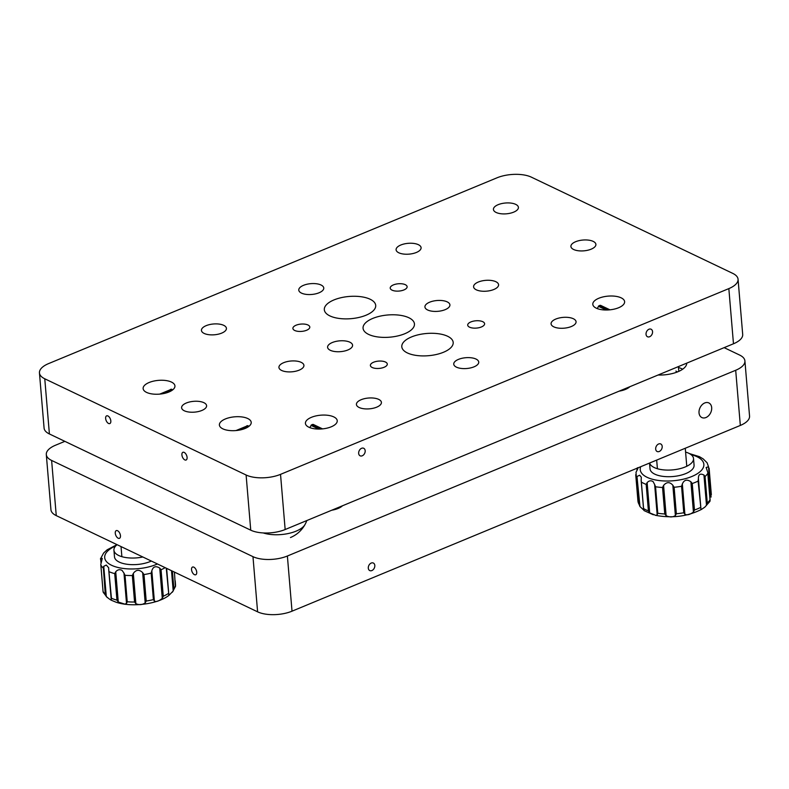 <?xml version="1.0" encoding="UTF-8"?>
<svg xmlns="http://www.w3.org/2000/svg" width="789" height="789" viewBox="0 0 789 789"><rect width="100%" height="100%" fill="white"/><g stroke="black" fill="none" stroke-linecap="round" stroke-linejoin="round"><path stroke-width="1.18" d="M658.085 375.012A23.335 10.089 -4.8 0 0 677.958 371.727A23.335 10.089 -4.8 0 0 686.736 363.147M655.679 449.089A4.172 3.028 115.5 0 0 657.138 451.505A4.172 3.028 115.5 0 0 660.63 450.539A4.172 3.028 115.5 0 0 662.198 446.387A4.172 3.028 115.5 0 0 660.738 443.97A4.172 3.028 115.5 0 0 657.247 444.937A4.172 3.028 115.5 0 0 655.679 449.089M368.295 568.159A4.172 3.028 115.5 0 0 369.755 570.575A4.172 3.028 115.5 0 0 373.246 569.609A4.172 3.028 115.5 0 0 374.814 565.457A4.172 3.028 115.5 0 0 373.355 563.04A4.172 3.028 115.5 0 0 369.863 564.007A4.172 3.028 115.5 0 0 368.295 568.159M191.54 569.668A4.172 2.239 -112.5 0 0 193.127 573.564A4.172 2.239 -112.5 0 0 195.731 574.767A4.172 2.239 -112.5 0 0 196.727 572.153A4.172 2.239 -112.5 0 0 195.139 568.258A4.172 2.239 -112.5 0 0 192.536 567.054A4.172 2.239 -112.5 0 0 191.54 569.668M115.273 533.226A4.172 2.239 -112.5 0 0 116.861 537.112A4.172 2.239 -112.5 0 0 119.464 538.325A4.172 2.239 -112.5 0 0 120.461 535.701A4.172 2.239 -112.5 0 0 118.873 531.816A4.172 2.239 -112.5 0 0 116.269 530.612A4.172 2.239 -112.5 0 0 115.273 533.226M699.024 412.864A8.107 5.878 115.5 0 0 701.855 417.559A8.107 5.878 115.5 0 0 708.63 415.685A8.107 5.878 115.5 0 0 711.678 407.617A8.107 5.878 115.5 0 0 708.847 402.932A8.107 5.878 115.5 0 0 702.072 404.796A8.107 5.878 115.5 0 0 699.024 412.864M619.138 391.157A15.967 6.904 -4.8 0 0 625.49 389.391A15.967 6.904 -4.8 0 0 629.888 386.699M331.755 510.217A15.967 6.904 -4.8 0 0 338.106 508.461A15.967 6.904 -4.8 0 0 342.505 505.769M64.856 441.347L55.526 445.223A24.558 10.612 -4.8 0 0 46.304 454.563A24.558 10.612 -4.8 0 0 51.62 460.441L252.973 556.659A24.558 10.612 -4.8 0 0 287.383 556.008L735.693 370.268A24.558 10.612 -4.8 0 0 744.915 360.918A24.558 10.612 -4.8 0 0 739.599 355.04L724.144 347.653M46.304 454.563L50.94 509.733A24.558 10.612 -4.8 0 0 56.256 515.621L257.599 611.83A24.558 10.612 -4.8 0 0 292.019 611.179L740.329 425.439A24.558 10.612 -4.8 0 0 749.55 416.089L744.915 360.918M304.988 524.557A25.524 11.036 175.2 0 1 296.141 531.135A25.524 11.036 175.2 0 1 263.23 532.94M411.483 336.942A25.79 11.145 175.2 0 1 438.24 333.708A25.79 11.145 175.2 0 1 453.192 342.446A25.79 11.145 175.2 0 1 443.517 352.249A25.79 11.145 175.2 0 1 416.76 355.494A25.79 11.145 175.2 0 1 401.798 346.756A25.79 11.145 175.2 0 1 411.483 336.942M372.743 318.431A25.79 11.145 175.2 0 1 399.5 315.196A25.79 11.145 175.2 0 1 414.452 323.934A25.79 11.145 175.2 0 1 404.767 333.737A25.79 11.145 175.2 0 1 378.01 336.972A25.79 11.145 175.2 0 1 363.058 328.244A25.79 11.145 175.2 0 1 372.743 318.431M333.994 299.919A25.79 11.145 175.2 0 1 360.751 296.684A25.79 11.145 175.2 0 1 375.712 305.412A25.79 11.145 175.2 0 1 366.027 315.225A25.79 11.145 175.2 0 1 339.27 318.46A25.79 11.145 175.2 0 1 324.318 309.732A25.79 11.145 175.2 0 1 333.994 299.919M478.292 282.038A12.535 5.424 175.2 0 1 491.31 280.47A12.535 5.424 175.2 0 1 498.579 284.711A12.535 5.424 175.2 0 1 493.865 289.484A12.535 5.424 175.2 0 1 480.856 291.062A12.535 5.424 175.2 0 1 473.587 286.811A12.535 5.424 175.2 0 1 478.292 282.038M498.135 204.686A12.535 5.424 175.2 0 1 511.144 203.118A12.535 5.424 175.2 0 1 518.412 207.359A12.535 5.424 175.2 0 1 513.708 212.133A12.535 5.424 175.2 0 1 500.699 213.711A12.535 5.424 175.2 0 1 493.431 209.46A12.535 5.424 175.2 0 1 498.135 204.686M400.802 245.014A12.535 5.424 175.2 0 1 413.821 243.436A12.535 5.424 175.2 0 1 421.089 247.687A12.535 5.424 175.2 0 1 416.385 252.46A12.535 5.424 175.2 0 1 403.366 254.028A12.535 5.424 175.2 0 1 396.098 249.788A12.535 5.424 175.2 0 1 400.802 245.014M303.479 285.342A12.535 5.424 175.2 0 1 316.488 283.764A12.535 5.424 175.2 0 1 323.766 288.015A12.535 5.424 175.2 0 1 319.052 292.778A12.535 5.424 175.2 0 1 306.043 294.356A12.535 5.424 175.2 0 1 298.775 290.105A12.535 5.424 175.2 0 1 303.479 285.342M206.156 325.66A12.535 5.424 175.2 0 1 219.164 324.092A12.535 5.424 175.2 0 1 226.433 328.332A12.535 5.424 175.2 0 1 221.729 333.106A12.535 5.424 175.2 0 1 208.72 334.674A12.535 5.424 175.2 0 1 201.442 330.433A12.535 5.424 175.2 0 1 206.156 325.66M575.625 241.72A12.535 5.424 175.2 0 1 588.633 240.142A12.535 5.424 175.2 0 1 595.902 244.393A12.535 5.424 175.2 0 1 591.198 249.156A12.535 5.424 175.2 0 1 578.189 250.734A12.535 5.424 175.2 0 1 570.911 246.484A12.535 5.424 175.2 0 1 575.625 241.72M429.63 302.207A12.535 5.424 175.2 0 1 442.639 300.629A12.535 5.424 175.2 0 1 449.917 304.879A12.535 5.424 175.2 0 1 445.203 309.643A12.535 5.424 175.2 0 1 432.194 311.221A12.535 5.424 175.2 0 1 424.926 306.97A12.535 5.424 175.2 0 1 429.63 302.207M332.307 342.525A12.535 5.424 175.2 0 1 345.316 340.956A12.535 5.424 175.2 0 1 352.584 345.197A12.535 5.424 175.2 0 1 347.88 349.971A12.535 5.424 175.2 0 1 334.871 351.539A12.535 5.424 175.2 0 1 327.593 347.298A12.535 5.424 175.2 0 1 332.307 342.525M283.646 362.693A12.535 5.424 175.2 0 1 296.654 361.115A12.535 5.424 175.2 0 1 303.923 365.366A12.535 5.424 175.2 0 1 299.218 370.13A12.535 5.424 175.2 0 1 286.2 371.708A12.535 5.424 175.2 0 1 278.931 367.457A12.535 5.424 175.2 0 1 283.646 362.693M186.312 403.011A12.535 5.424 175.2 0 1 199.321 401.443A12.535 5.424 175.2 0 1 206.6 405.684A12.535 5.424 175.2 0 1 201.885 410.458A12.535 5.424 175.2 0 1 188.877 412.026A12.535 5.424 175.2 0 1 181.608 407.785A12.535 5.424 175.2 0 1 186.312 403.011M555.781 319.072A12.535 5.424 175.2 0 1 568.79 317.494A12.535 5.424 175.2 0 1 576.069 321.744A12.535 5.424 175.2 0 1 571.354 326.508A12.535 5.424 175.2 0 1 558.346 328.086A12.535 5.424 175.2 0 1 551.077 323.835A12.535 5.424 175.2 0 1 555.781 319.072M458.458 359.389A12.535 5.424 175.2 0 1 471.467 357.821A12.535 5.424 175.2 0 1 478.736 362.062A12.535 5.424 175.2 0 1 474.031 366.836A12.535 5.424 175.2 0 1 461.023 368.404A12.535 5.424 175.2 0 1 453.744 364.163A12.535 5.424 175.2 0 1 458.458 359.389M361.125 399.717A12.535 5.424 175.2 0 1 374.144 398.139A12.535 5.424 175.2 0 1 381.412 402.39A12.535 5.424 175.2 0 1 376.708 407.163A12.535 5.424 175.2 0 1 363.69 408.732A12.535 5.424 175.2 0 1 356.421 404.491A12.535 5.424 175.2 0 1 361.125 399.717M393.405 284.898A8.482 3.669 175.2 0 1 402.212 283.833A8.482 3.669 175.2 0 1 407.124 286.703A8.482 3.669 175.2 0 1 403.948 289.928A8.482 3.669 175.2 0 1 395.141 290.993A8.482 3.669 175.2 0 1 390.22 288.123A8.482 3.669 175.2 0 1 393.405 284.898M296.082 325.216A8.482 3.669 175.2 0 1 304.879 324.151A8.482 3.669 175.2 0 1 309.801 327.021A8.482 3.669 175.2 0 1 306.615 330.256A8.482 3.669 175.2 0 1 297.808 331.321A8.482 3.669 175.2 0 1 292.897 328.441A8.482 3.669 175.2 0 1 296.082 325.216M373.562 362.24A8.482 3.669 175.2 0 1 382.369 361.184A8.482 3.669 175.2 0 1 387.291 364.054A8.482 3.669 175.2 0 1 384.105 367.279A8.482 3.669 175.2 0 1 375.298 368.345A8.482 3.669 175.2 0 1 370.386 365.475A8.482 3.669 175.2 0 1 373.562 362.24M470.895 321.922A8.482 3.669 175.2 0 1 479.702 320.857A8.482 3.669 175.2 0 1 484.614 323.727A8.482 3.669 175.2 0 1 481.428 326.952A8.482 3.669 175.2 0 1 472.631 328.017A8.482 3.669 175.2 0 1 467.709 325.147A8.482 3.669 175.2 0 1 470.895 321.922M365.179 450.697A4.172 3.028 115.5 0 0 363.719 448.28A4.172 3.028 115.5 0 0 360.228 449.247A4.172 3.028 115.5 0 0 358.66 453.399A4.172 3.028 115.5 0 0 360.119 455.815A4.172 3.028 115.5 0 0 363.611 454.849A4.172 3.028 115.5 0 0 365.179 450.697M309.683 427.569L312.03 424.61L315.215 425.379M652.552 331.636A4.172 3.028 115.5 0 0 651.103 329.22A4.172 3.028 115.5 0 0 647.611 330.177A4.172 3.028 115.5 0 0 646.043 334.329A4.172 3.028 115.5 0 0 647.503 336.755A4.172 3.028 115.5 0 0 650.994 335.789A4.172 3.028 115.5 0 0 652.552 331.636M597.066 308.509L599.413 305.54L602.599 306.31M169.951 389.884L170.7 389.302L172.742 389.825M110.825 420.951A4.172 2.239 -112.5 0 0 109.237 417.056A4.172 2.239 -112.5 0 0 106.633 415.852A4.172 2.239 -112.5 0 0 105.637 418.466A4.172 2.239 -112.5 0 0 107.225 422.362A4.172 2.239 -112.5 0 0 109.829 423.565A4.172 2.239 -112.5 0 0 110.825 420.951M246.227 426.326L246.967 425.754L249.018 426.267M187.092 457.393A4.172 2.239 -112.5 0 0 185.504 453.507A4.172 2.239 -112.5 0 0 182.9 452.294A4.172 2.239 -112.5 0 0 181.904 454.918A4.172 2.239 -112.5 0 0 183.492 458.803A4.172 2.239 -112.5 0 0 186.096 460.007A4.172 2.239 -112.5 0 0 187.092 457.393M598.802 298.262A15.967 6.904 175.2 0 1 615.361 296.26A15.967 6.904 175.2 0 1 624.622 301.664A15.967 6.904 175.2 0 1 618.625 307.74A15.967 6.904 175.2 0 1 602.066 309.742A15.967 6.904 175.2 0 1 592.805 304.337A15.967 6.904 175.2 0 1 598.802 298.262M311.418 417.322A15.967 6.904 175.2 0 1 327.987 415.32A15.967 6.904 175.2 0 1 337.238 420.724A15.967 6.904 175.2 0 1 331.252 426.8A15.967 6.904 175.2 0 1 314.683 428.802A15.967 6.904 175.2 0 1 305.422 423.397A15.967 6.904 175.2 0 1 311.418 417.322M225.388 418.949A15.967 6.904 175.2 0 1 241.957 416.947A15.967 6.904 175.2 0 1 251.208 422.352A15.967 6.904 175.2 0 1 245.211 428.427A15.967 6.904 175.2 0 1 228.652 430.429A15.967 6.904 175.2 0 1 219.391 425.024A15.967 6.904 175.2 0 1 225.388 418.949M149.121 382.507A15.967 6.904 175.2 0 1 165.68 380.505A15.967 6.904 175.2 0 1 174.941 385.91A15.967 6.904 175.2 0 1 168.945 391.985A15.967 6.904 175.2 0 1 152.385 393.987A15.967 6.904 175.2 0 1 143.125 388.582A15.967 6.904 175.2 0 1 149.121 382.507M738.06 279.267L742.696 334.437A24.558 10.612 175.2 0 1 733.474 343.777L285.154 529.527A24.558 10.612 175.2 0 1 250.744 530.178L49.401 433.96A24.558 10.612 175.2 0 1 44.085 428.082L39.45 372.911A24.558 10.612 175.2 0 1 48.671 363.561L496.981 177.821A24.558 10.612 175.2 0 1 531.401 177.17L732.744 273.379A24.558 10.612 175.2 0 1 738.06 279.267A24.558 10.612 175.2 0 1 728.839 288.606L280.529 474.357A24.558 10.612 175.2 0 1 246.109 475.008L44.766 378.789A24.558 10.612 175.2 0 1 39.45 372.911M312.641 424.433L322.06 428.93M310.955 425.33L318.776 429.068M311.497 424.896L320.186 429.048M600.025 305.363L609.443 309.86M598.338 306.27L606.159 309.998M598.881 305.826L607.569 309.978M247.716 427.174L242.223 429.443M248.022 425.685L236.345 430.518M248.969 426.307L240.191 429.936M171.45 390.723L165.956 393.001M171.755 389.243L160.078 394.076M172.702 389.865L163.925 393.494M682.643 369.222A22.102 9.557 -4.8 0 0 681.637 368.7A22.102 9.557 -4.8 0 0 678.481 367.516M677.376 371.964A14.735 6.371 -4.8 0 0 675.887 371.077M117.088 544.686A22.102 9.557 -4.8 0 0 113.932 550.189A22.102 9.557 -4.8 0 0 120.934 556.383A22.102 9.557 -4.8 0 0 142.819 556.985M113.932 550.189L114.484 556.817A22.102 9.557 -4.8 0 0 121.486 563.001A22.102 9.557 -4.8 0 0 151.33 561.048M103.31 567.104L103.763 566.295L106.308 596.583L105.262 594.383L103.31 567.104M122.048 570.368C119.721 569.165 117.62 569.628 115.736 571.759L118.281 602.046L124.889 604.147L126.516 603.388L123.972 573.1L122.048 570.368M108.724 569.836L108.675 567.794L106.288 565.052L103.763 566.295M106.308 596.583L109.129 598.841C111.062 600.242 111.772 600.528 111.259 599.679L111.446 598.259A36.836 15.928 -4.8 0 0 114.06 599.255A36.836 15.928 -4.8 0 0 116.94 600.104L114.721 573.623L115.736 571.759M100.44 558.977L103.606 553.05L107.156 549.795L117.009 544.647M103.043 567.902A36.836 15.928 175.2 0 1 100.844 564.924L103.073 591.681L100.785 564.451L102.294 558.415L100.627 558.464L100.962 562.458M108.714 569.392L111.446 598.259M111.21 599.443L111.348 600.251L115.835 602.125C131.152 607.51 157.297 604.394 168.836 595.448L173.205 590.991L171.499 570.684M105.262 594.383A36.836 15.928 -4.8 0 1 103.063 591.405L103.497 592.776M175.365 586.779L174.448 572.094M175.207 580.793L175.562 585.349A36.836 15.928 -4.8 0 1 173.866 588.653L173.205 590.991M168.826 594.64L168.836 595.448M168.826 594.876L166.282 568.188M159.743 568.08L161.055 569.757L163.274 596.237L162.287 598.378L159.743 568.08C155.758 565.644 153.125 566.541 151.833 570.772L154.378 601.06C156.123 602.106 158.757 601.208 162.287 598.378M154.378 601.06L153.391 599.601L151.172 573.12L151.833 570.772M142.651 572.617L143.983 574.56L146.212 601.04L145.196 602.914L142.651 572.617C139.239 569.333 136.132 569.589 133.331 573.396L135.876 603.693C139.13 605.163 142.237 604.897 145.196 602.914M135.876 603.693L134.564 602.017L132.335 575.536L133.331 573.396M123.972 573.1L125.017 575.299L127.236 601.78L126.516 603.388M118.281 602.046L116.94 600.104M649.613 463.025A22.102 9.557 -4.8 0 0 654.249 467.542A22.102 9.557 -4.8 0 0 679.142 468.863A22.102 9.557 -4.8 0 0 693.521 458.547A22.102 9.557 -4.8 0 0 688.738 453.251A22.102 9.557 -4.8 0 0 685.582 452.067M649.534 463.054L650.028 468.863A22.102 9.557 -4.8 0 0 654.811 474.159A22.102 9.557 -4.8 0 0 679.694 475.481A22.102 9.557 -4.8 0 0 694.073 465.165L693.521 458.547M637.029 477.059L639.978 506.568L639.06 504.309L637.029 477.059M653.114 481.635C651.063 480.284 649.071 480.6 647.138 482.602L649.682 512.889L655.955 515.424L657.178 514.793L654.633 484.495L653.114 481.635M641.161 480.609L641.299 477.197L639.692 475.225L637.433 476.28M641.161 479.742L643.696 510.029L639.978 506.568L637.956 501.173A36.836 15.928 -4.8 0 0 639.06 504.309M689.32 453.547L699.448 456.673L702.96 458.774M637.039 469.544L637.058 468.153C638.587 466.832 638.232 468.202 636.013 472.246L637.946 501.153L635.727 474.672A36.836 15.928 175.2 0 0 636.841 477.828M649.682 512.889L648.4 510.877A36.836 15.928 -4.8 0 1 645.905 509.822A36.836 15.928 -4.8 0 1 643.716 508.639L644.041 510.591L653.322 514.773M711.343 494.673L709.114 468.173L711.057 497.09L708.512 466.802L706.135 467.492L707.792 472.384M710.001 501.193L710.021 499.792L709.913 501.39L704.764 507.199L706.49 505.315L703.946 475.027C700.178 473.173 698.334 474.386 698.403 478.667L698.117 481.083A36.836 15.928 175.2 0 1 692.239 483.519L694.468 510.01L693.432 512.071L690.888 481.773C686.972 479.091 684.122 479.82 682.337 483.982L684.882 514.27C687.12 515.395 689.971 514.655 693.432 512.071M703.946 475.027L705.05 476.536L707.269 503.027L706.49 505.315M698.383 478.479L700.948 509.043L701.49 509.398L704.764 507.199M700.948 508.954L698.117 481.083M684.882 514.27L683.777 512.761L681.558 486.271L682.337 483.982M672.839 485.245L674.122 487.267L676.351 513.747L675.384 515.533L672.839 485.245C669.762 481.734 666.675 481.793 663.579 485.422L666.123 515.71C669.674 517.367 672.761 517.308 675.384 515.533M666.123 515.71L664.762 513.964L662.543 487.484L663.579 485.422M654.633 484.495L655.551 486.764L657.77 513.244L657.178 514.793M648.4 510.877L646.171 484.387L647.138 482.602M690.888 481.773L692.239 483.519M708.512 466.802L707.092 462.768L703.019 458.754M740.329 425.439L735.693 370.268M292.019 611.179L287.383 556.008M257.599 611.83L252.973 556.659M56.256 515.621L51.62 460.441M44.766 378.789L49.401 433.96M246.109 475.008L250.744 530.178M280.529 474.357L285.154 529.527M728.839 288.606L733.474 343.777M115.766 545.88A31.925 13.798 -4.8 0 0 114.809 566.571A31.925 13.798 -4.8 0 0 157.445 563.967M114.721 573.623A36.836 15.928 175.2 0 1 111.841 572.765A36.836 15.928 175.2 0 1 109.217 571.769M163.274 596.237A36.836 15.928 -4.8 0 0 168.402 593.496M146.212 601.04A36.836 15.928 -4.8 0 0 153.391 599.601M127.236 601.78A36.836 15.928 -4.8 0 0 134.564 602.017M132.335 575.536A36.836 15.928 175.2 0 1 125.017 575.299M151.172 573.12A36.836 15.928 175.2 0 1 143.983 574.56M165.148 567.656A36.836 15.928 175.2 0 1 161.055 569.757M172.397 571.118L173.866 588.653M111.21 599.176L108.793 570.319M166.607 568.346L168.787 594.373M640.717 466.713A31.925 13.798 -4.8 0 0 647.148 477.335A31.925 13.798 -4.8 0 0 691.884 476.487A31.925 13.798 -4.8 0 0 696.953 456.693A31.925 13.798 -4.8 0 0 690.996 454.602M646.171 484.387A36.836 15.928 175.2 0 1 643.686 483.332A36.836 15.928 175.2 0 1 641.496 482.158M707.269 503.027A36.836 15.928 -4.8 0 0 710.021 499.792L707.802 473.311A36.836 15.928 175.2 0 1 705.05 476.536M694.468 510.01A36.836 15.928 -4.8 0 0 700.346 507.574M676.351 513.747A36.836 15.928 -4.8 0 0 683.777 512.761M657.77 513.244A36.836 15.928 -4.8 0 0 664.762 513.964M662.543 487.484A36.836 15.928 175.2 0 1 655.551 486.764M681.558 486.271A36.836 15.928 175.2 0 1 674.122 487.267M637.068 468.222L637.206 469.899M698.413 478.745L700.938 508.915M290.46 537.546A29.469 29.469 0 0 0 306.822 520.553M331.982 510.128L333.629 509.852M340.956 506.982L342.12 505.927M619.365 391.058L621.012 390.782M628.34 387.912L629.504 386.857M313.154 424.393L322.543 428.881M600.537 305.323L609.927 309.811M247.854 425.646L236.029 430.547M171.588 389.204L159.763 394.106M657.405 468.725L656.685 460.095M686.775 466.26L685.266 448.251M678.806 371.363L678.402 366.599M121.871 556.669L121.023 546.56M107.304 597.618L103.221 592.292M175.552 586.257L172.387 592.194M111.21 599.393L108.734 569.924M166.627 568.356L168.826 594.59M701.49 509.398C687.525 516.509 672.12 518.472 655.294 515.286M636.93 469.021L637.029 470.195M643.587 509.497L641.171 480.728M707.802 472.493L710.139 500.265"/></g></svg>
